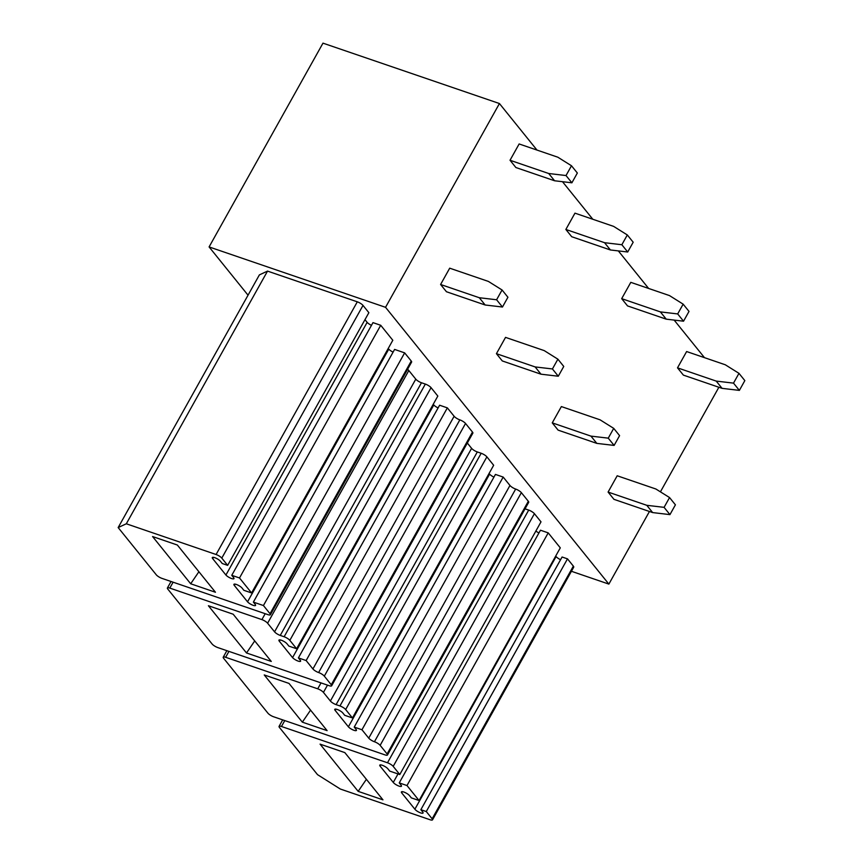 <?xml version="1.0" encoding="UTF-8"?>
<svg xmlns="http://www.w3.org/2000/svg" width="863" height="863" viewBox="0 0 863 863"><rect width="100%" height="100%" fill="white"/><g stroke="black" fill="none" stroke-linecap="round" stroke-linejoin="round"><path stroke-width="1.29" d="M649.451 511.479L608.868 584.1L571.425 571.284M718.879 387.26L660.422 491.845M209.094 246.926L385.545 307.314L499.44 103.538L322.978 43.15L209.094 246.926L248.037 295.189M385.545 307.314L608.868 584.1M499.44 103.538L536.969 150.065M562.503 181.705L592.805 219.256M618.329 250.896L648.631 288.458M674.154 320.097L704.467 357.649M388.221 348.469L388.76 349.137L247.541 601.813A4.854 1.316 -150.8 0 0 252.039 604.877A4.854 1.316 -150.8 0 0 255.567 605.416A4.854 1.316 -150.8 0 0 255.2 604.37L253.377 602.104L394.596 349.418L404.65 352.87L411.252 361.036A4.854 1.316 29.2 0 1 411.608 362.082L270.389 614.758A4.854 1.316 -150.8 0 1 267.994 614.661L161.964 578.383A4.854 1.316 -150.8 0 1 156.257 574.78L118.166 527.563L259.385 274.887L267.53 271.101L357.304 301.823A4.854 1.316 29.2 0 1 363.01 305.416L368.868 312.686L227.649 565.362L222.233 563.507L220.399 561.241A4.854 1.316 -150.8 0 0 215.912 558.134A4.854 1.316 -150.8 0 0 212.298 557.552A4.854 1.316 -150.8 0 0 212.74 558.685L213.495 557.336M364.973 319.655L367.142 322.352L225.923 575.028A4.854 1.316 -150.8 0 0 230.432 578.081A4.854 1.316 -150.8 0 0 233.959 578.631A4.854 1.316 -150.8 0 0 233.593 577.584L231.759 575.319L372.978 322.633L380.723 325.286L392.805 340.27L251.586 592.946L243.851 590.303L242.018 588.027A4.854 1.316 -150.8 0 0 237.519 584.92A4.854 1.316 -150.8 0 0 233.916 584.337A4.854 1.316 -150.8 0 0 234.358 585.47L235.114 584.122M371.478 325.329A4.854 1.316 29.2 0 1 367.142 322.352M393.086 352.115A4.854 1.316 29.2 0 1 388.76 349.137M402.363 791.673L401.694 792.87L414.876 809.214A4.854 1.316 29.2 0 0 419.364 812.385A4.854 1.316 29.2 0 0 423.053 813A4.854 1.316 29.2 0 0 422.697 811.964L420.864 809.688L426.279 811.544L567.498 558.857L573.356 566.128A4.854 1.316 29.2 0 1 573.722 567.164L432.503 819.85A4.854 1.316 29.2 0 1 430.098 819.753L340.324 789.03L317.519 774.65L279.429 727.433A4.854 1.316 29.2 0 1 279.062 726.387A4.854 1.316 29.2 0 1 281.467 726.484L284.758 720.583M281.467 726.484L387.487 762.773L528.706 510.087L525.049 508.836M528.706 510.087A4.854 1.316 29.2 0 1 534.413 513.69L541.004 521.856L399.785 774.543L393.194 766.366L534.413 513.69M538.965 532.913A4.854 1.316 29.2 0 1 535.858 531.058M399.245 782.903L406.991 785.546L548.21 532.87L540.465 530.216L399.245 782.903L401.079 785.168A4.854 1.316 29.2 0 1 401.446 786.215A4.854 1.316 29.2 0 1 397.746 785.589A4.854 1.316 29.2 0 1 393.269 782.428L398.016 773.938M548.21 532.87L560.292 547.854L419.073 800.53L406.991 785.546M555.707 556.052L556.096 556.538A4.854 1.316 29.2 0 0 560.572 559.699M567.498 558.857L562.083 557.013L420.864 809.688M407.552 369.342A4.854 1.316 29.2 0 1 408.825 370.529L415.783 379.148L274.563 631.835A4.854 1.316 -150.8 0 0 280.259 635.427L284.132 636.754A4.854 1.316 -150.8 0 1 289.839 640.346L296.613 648.749L437.832 396.063L431.058 387.67A4.854 1.316 29.2 0 0 425.351 384.078L284.132 636.754M280.259 635.427L421.478 382.751A4.854 1.316 29.2 0 1 415.783 379.148M421.478 382.751L425.351 384.078M433.248 404.272L433.787 404.941L292.568 657.617A4.854 1.316 -150.8 0 0 297.066 660.67A4.854 1.316 -150.8 0 0 300.594 661.22A4.854 1.316 -150.8 0 0 300.227 660.173L298.393 657.908L439.612 405.222L447.358 407.875L454.132 416.268L312.913 668.954A4.854 1.316 -150.8 0 0 318.62 672.547A4.854 1.316 -150.8 0 1 324.315 676.139L331.273 684.769A4.854 1.316 -150.8 0 1 331.64 685.815A4.854 1.316 -150.8 0 1 329.235 685.718L217.789 647.574A4.854 1.316 -150.8 0 1 212.093 643.981L167.767 589.041A4.854 1.316 -150.8 0 1 167.4 588.005A4.854 1.316 -150.8 0 1 169.806 588.091L261.899 619.612A4.854 1.316 -150.8 0 1 267.606 623.215L274.563 631.835M438.113 407.919A4.854 1.316 29.2 0 1 433.787 404.941M324.315 676.139L465.535 423.463A4.854 1.316 29.2 0 0 459.828 419.871A4.854 1.316 29.2 0 1 454.132 416.268M465.535 423.463L472.493 432.083A4.854 1.316 29.2 0 1 472.859 433.129L331.64 685.815M467.325 443.032L471.608 448.35L330.389 701.026A4.854 1.316 -150.8 0 0 336.095 704.629L339.957 705.956A4.854 1.316 -150.8 0 1 345.664 709.548L352.438 717.94L493.658 465.265L486.883 456.861A4.854 1.316 29.2 0 0 481.176 453.269L339.957 705.956M336.095 704.629L477.315 451.942A4.854 1.316 29.2 0 1 471.608 448.35M477.315 451.942L481.176 453.269M489.073 473.463L489.612 474.132L348.393 726.819A4.854 1.316 -150.8 0 0 352.891 729.871A4.854 1.316 -150.8 0 0 356.419 730.411A4.854 1.316 -150.8 0 0 356.052 729.375L354.229 727.099L495.448 474.423L503.183 477.066L509.957 485.47L368.738 738.145A4.854 1.316 -150.8 0 0 374.445 741.749A4.854 1.316 -150.8 0 1 380.141 745.341L387.109 753.96A4.854 1.316 -150.8 0 1 387.465 755.006A4.854 1.316 -150.8 0 1 385.071 754.909L273.625 716.775A4.854 1.316 -150.8 0 1 267.918 713.172L223.593 658.242A4.854 1.316 -150.8 0 1 223.226 657.196A4.854 1.316 -150.8 0 1 225.631 657.293L317.724 688.814A4.854 1.316 -150.8 0 1 323.431 692.406L330.389 701.026M493.938 477.11A4.854 1.316 29.2 0 1 489.612 474.132M380.141 745.341L521.36 492.654A4.854 1.316 29.2 0 0 515.664 489.062A4.854 1.316 29.2 0 1 509.957 485.47M521.36 492.654L528.329 501.284A4.854 1.316 29.2 0 1 528.685 502.32L387.465 755.006M118.166 527.563L126.311 523.787L267.53 271.101M270.389 614.758A4.854 1.316 -150.8 0 0 270.033 613.722L263.431 605.546L404.65 352.87M253.377 602.104L263.431 605.546M234.358 585.47L247.541 601.813M231.759 575.319L239.504 577.962L380.723 325.286M239.504 577.962L251.586 592.946M212.74 558.685L225.923 575.028M126.311 523.787L216.084 554.51A4.854 1.316 -150.8 0 1 221.791 558.102L227.649 565.362M190.68 583.776L215.459 592.255L177.357 545.028L152.578 536.549L190.68 583.776L198.9 571.738M387.487 762.773A4.854 1.316 29.2 0 1 393.194 766.366M380.745 764.888L380.076 766.085A4.854 1.316 29.2 0 1 379.785 765.136A4.854 1.316 29.2 0 1 383.399 765.718A4.854 1.316 29.2 0 1 387.897 768.825L389.72 771.101L399.785 774.543M380.076 766.085L393.269 782.428M401.694 792.87A4.854 1.316 29.2 0 1 401.403 791.921A4.854 1.316 29.2 0 1 405.017 792.504A4.854 1.316 29.2 0 1 409.504 795.621L411.338 797.887L419.073 800.53M414.876 809.214L556.096 556.538M426.279 811.544L432.136 818.804A4.854 1.316 29.2 0 1 432.503 819.85M358.167 791.36L382.945 799.839L344.844 752.612L320.065 744.133L358.167 791.36L366.387 779.321M298.393 657.908L306.138 660.551L447.358 407.875M306.138 660.551L312.913 668.954M296.613 648.749L288.868 646.096L287.045 643.83A4.854 1.316 -150.8 0 0 282.546 640.724A4.854 1.316 -150.8 0 0 278.932 640.141A4.854 1.316 -150.8 0 0 279.375 641.274L280.13 639.925M279.375 641.274L292.568 657.617M246.505 652.967L271.284 661.446L233.183 614.219L208.404 605.74L246.505 652.967L254.736 640.929M354.229 727.099L361.964 729.753L503.183 477.066M361.964 729.753L368.738 738.145M352.438 717.94L344.704 715.298L342.87 713.021A4.854 1.316 -150.8 0 0 338.372 709.915A4.854 1.316 -150.8 0 0 334.768 709.332A4.854 1.316 -150.8 0 0 335.211 710.476L335.966 709.116M335.211 710.476L348.393 726.819M302.341 722.158L327.109 730.637L289.008 683.42L264.24 674.942L302.341 722.158L310.561 710.13M554.585 180.766L515.891 167.53L510.022 160.259L519.138 143.959L557.832 157.206L571.489 165.761L577.347 173.021L571.889 182.805L554.585 180.766L548.717 173.506L510.022 160.259M571.489 165.761L566.02 175.545L571.889 182.805M566.02 175.545L548.717 173.506M610.411 249.968L571.716 236.721L565.858 229.461L574.963 213.15L613.658 226.397L627.315 234.952L633.183 242.223L627.714 252.007L610.411 249.968L604.553 242.697L565.858 229.461M627.315 234.952L621.856 244.736L627.714 252.007M621.856 244.736L604.553 242.697M666.236 319.159L627.541 305.912L621.684 298.652L630.799 282.352L669.494 295.588L683.151 304.154L689.008 311.414L683.539 321.198L666.236 319.159L660.378 311.899L621.684 298.652M683.151 304.154L677.682 313.927L683.539 321.198M677.682 313.927L660.378 311.899M722.072 388.35L683.377 375.114L677.509 367.843L686.624 351.543L725.319 364.79L738.976 373.345L744.834 380.615L739.375 390.389L722.072 388.35L716.214 381.09L677.509 367.843M738.976 373.345L733.507 383.129L739.375 390.389M733.507 383.129L716.214 381.09M485.157 304.995L446.462 291.748L440.594 284.488L449.709 268.177L488.404 281.424L502.061 289.979L507.929 297.25L502.46 307.023L485.157 304.995L479.299 297.724L440.594 284.488M502.061 289.979L496.592 299.763L502.46 307.023M496.592 299.763L479.299 297.724M540.982 374.186L502.288 360.939L496.43 353.679L505.535 337.379L544.24 350.615L557.897 359.181L563.755 366.441L558.285 376.225L540.982 374.186L535.125 366.926L496.43 353.679M557.897 359.181L552.428 368.954L558.285 376.225M552.428 368.954L535.125 366.926M596.818 443.377L558.124 430.141L552.255 422.87L561.371 406.57L600.065 419.817L613.722 428.372L619.58 435.642L614.122 445.416L596.818 443.377L590.95 436.117L552.255 422.87M613.722 428.372L608.253 438.156L614.122 445.416M608.253 438.156L590.95 436.117M652.644 512.579L613.949 499.332L608.091 492.072L617.196 475.772L655.891 489.008L669.548 497.563L675.416 504.833L669.947 514.618L652.644 512.579L646.786 505.308L608.091 492.072M669.548 497.563L664.089 507.347L669.947 514.618M664.089 507.347L646.786 505.308M411.252 361.036L270.033 613.722M221.791 558.102L363.01 305.416M357.304 301.823L216.084 554.51M432.136 818.804L573.356 566.128M173.107 582.191L169.806 588.091M472.493 432.083L331.273 684.769M459.828 419.871L318.62 672.547M289.839 640.346L431.058 387.67M267.606 623.215L408.825 370.529M265.2 613.712L261.899 619.612M228.932 651.392L225.631 657.293M528.329 501.284L387.109 753.96M515.664 489.062L374.445 741.749M345.664 709.548L486.883 456.861M323.431 692.406L327.498 685.125M321.025 682.903L317.724 688.814M279.062 726.387L282.697 719.882M171.047 581.489L167.4 588.005M226.872 650.68L223.226 657.196"/></g></svg>
